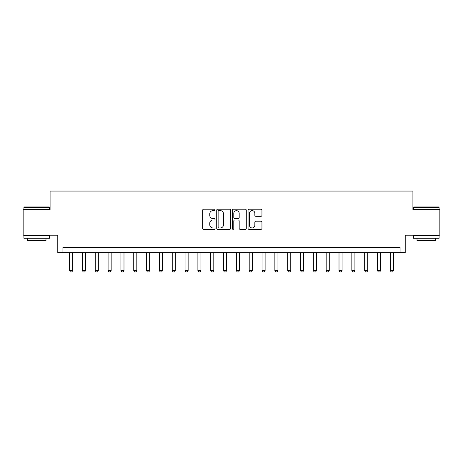 <?xml version="1.0" encoding="UTF-8"?>
<svg xmlns="http://www.w3.org/2000/svg" width="463" height="463" viewBox="0 0 463 463"><rect width="100%" height="100%" fill="white"/><g stroke="black" fill="none" stroke-linecap="round" stroke-linejoin="round"><path stroke-width="0.69" d="M215.081 209.918A0.706 0.706 0 0 0 214.375 209.212L203.668 209.212A1.007 1.007 0 0 0 202.661 210.219L202.661 228.352A1.007 1.007 0 0 0 203.668 229.359L214.375 229.359A0.706 0.706 0 0 0 215.081 228.658A0.706 0.706 0 0 0 214.375 227.952L212.986 227.952A3.224 3.224 0 0 1 209.762 224.729L209.762 223.218A3.224 3.224 0 0 1 212.986 219.994L214.375 219.994A0.706 0.706 0 0 0 215.081 219.288A0.706 0.706 0 0 0 214.375 218.582L212.986 218.582A3.224 3.224 0 0 1 209.762 215.359L209.762 213.848A3.224 3.224 0 0 1 212.986 210.624L214.375 210.624A0.706 0.706 0 0 0 215.081 209.918M260.941 216.314A1.007 1.007 0 0 0 261.948 215.307L261.948 210.219A1.007 1.007 0 0 0 260.941 209.212L249.053 209.212A1.007 1.007 0 0 0 248.046 210.219L248.046 228.352A1.007 1.007 0 0 0 249.053 229.359L260.941 229.359A1.007 1.007 0 0 0 261.948 228.352L261.948 222.205A1.007 1.007 0 0 0 260.941 221.198L255.854 221.198A1.007 1.007 0 0 0 254.847 222.205L254.847 225.255A2.697 2.697 0 0 1 252.15 227.952A2.697 2.697 0 0 1 249.459 225.255L249.459 213.316A2.697 2.697 0 0 1 252.15 210.624A2.697 2.697 0 0 1 254.847 213.316L254.847 215.307A1.007 1.007 0 0 0 255.854 216.314L260.941 216.314M400.078 252.642L405.212 252.642L405.212 235.192L439.85 235.192L439.85 209.536L412.909 209.536L412.909 191.063L50.091 191.063L50.091 209.536L23.15 209.536L23.15 235.192L57.788 235.192L57.788 252.642L400.078 252.642L400.078 247.514L62.922 247.514L62.922 252.642M230.62 210.219A1.007 1.007 0 0 0 229.613 209.212L217.726 209.212A1.007 1.007 0 0 0 216.719 210.219L216.719 228.352A1.007 1.007 0 0 0 217.726 229.359L229.613 229.359A1.007 1.007 0 0 0 230.62 228.352L230.62 210.219M233.387 209.212L245.274 209.212A1.007 1.007 0 0 1 246.281 210.219L246.281 228.352A1.007 1.007 0 0 1 245.274 229.359L240.187 229.359A1.007 1.007 0 0 1 239.18 228.352L239.18 221.001A1.007 1.007 0 0 0 238.173 219.994L234.799 219.994A1.007 1.007 0 0 0 233.792 221.001L233.792 228.658A0.706 0.706 0 0 1 233.086 229.359A0.706 0.706 0 0 1 232.38 228.658L232.38 210.219A1.007 1.007 0 0 1 233.387 209.212M218.831 210.624A0.706 0.706 0 0 0 218.125 211.325L218.125 227.246A0.706 0.706 0 0 0 218.831 227.952L220.29 227.952A3.224 3.224 0 0 0 223.513 224.729L223.513 213.848A3.224 3.224 0 0 0 220.29 210.624L218.831 210.624M239.18 213.368A2.697 2.697 0 0 0 236.489 210.671A2.697 2.697 0 0 0 233.792 213.368L233.792 217.575A1.007 1.007 0 0 0 234.799 218.582L238.173 218.582A1.007 1.007 0 0 0 239.18 217.575L239.18 213.368M69.595 252.642L69.595 270.606L72.674 270.606L72.674 252.642M72.674 270.606L71.904 271.937L70.364 271.937L69.595 270.606M82.42 252.642L82.42 270.606L85.499 270.606L85.499 252.642M85.499 270.606L84.729 271.937L83.19 271.937L82.42 270.606M95.251 252.642L95.251 270.606L98.33 270.606L98.33 252.642M98.33 270.606L97.56 271.937L96.02 271.937L95.251 270.606M108.082 252.642L108.082 270.606L111.161 270.606L111.161 252.642M111.161 270.606L110.391 271.937L108.851 271.937L108.082 270.606M120.912 252.642L120.912 270.606L123.991 270.606L123.991 252.642M123.991 270.606L123.222 271.937L121.682 271.937L120.912 270.606M24.226 206.973L49.269 206.973L49.582 207.279L23.92 207.279L24.226 206.973M36.751 238.271L23.92 238.271L23.92 235.708L49.582 235.708L49.582 238.271L36.751 238.271M45.987 238.271L45.987 240.633L27.514 240.633L27.514 238.271M413.731 206.973L438.774 206.973L439.08 207.279L413.418 207.279L413.731 206.973M426.249 238.271L413.418 238.271L413.418 235.708L439.08 235.708L439.08 238.271L426.249 238.271M435.486 238.271L435.486 240.633L417.013 240.633L417.013 238.271M133.738 252.642L133.738 270.606L136.816 270.606L136.816 252.642M136.816 270.606L136.047 271.937L134.507 271.937L133.738 270.606M146.568 252.642L146.568 270.606L149.647 270.606L149.647 252.642M149.647 270.606L148.878 271.937L147.338 271.937L146.568 270.606M159.399 252.642L159.399 270.606L162.478 270.606L162.478 252.642M162.478 270.606L161.709 271.937L160.169 271.937L159.399 270.606M172.23 252.642L172.23 270.606L175.309 270.606L175.309 252.642M175.309 270.606L174.539 271.937L173 271.937L172.23 270.606M185.055 252.642L185.055 270.606L188.134 270.606L188.134 252.642M188.134 270.606L187.365 271.937L185.825 271.937L185.055 270.606M197.886 252.642L197.886 270.606L200.965 270.606L200.965 252.642M200.965 270.606L200.195 271.937L198.656 271.937L197.886 270.606M210.717 252.642L210.717 270.606L213.796 270.606L213.796 252.642M213.796 270.606L213.026 271.937L211.487 271.937L210.717 270.606M223.548 252.642L223.548 270.606L226.627 270.606L226.627 252.642M226.627 270.606L225.857 271.937L224.318 271.937L223.548 270.606M236.373 252.642L236.373 270.606L239.452 270.606L239.452 252.642M239.452 270.606L238.682 271.937L237.143 271.937L236.373 270.606M249.204 252.642L249.204 270.606L252.283 270.606L252.283 252.642M252.283 270.606L251.513 271.937L249.974 271.937L249.204 270.606M262.035 252.642L262.035 270.606L265.114 270.606L265.114 252.642M265.114 270.606L264.344 271.937L262.805 271.937L262.035 270.606M274.866 252.642L274.866 270.606L277.945 270.606L277.945 252.642M277.945 270.606L277.175 271.937L275.635 271.937L274.866 270.606M287.691 252.642L287.691 270.606L290.77 270.606L290.77 252.642M290.77 270.606L290 271.937L288.461 271.937L287.691 270.606M300.522 252.642L300.522 270.606L303.601 270.606L303.601 252.642M303.601 270.606L302.831 271.937L301.291 271.937L300.522 270.606M313.353 252.642L313.353 270.606L316.432 270.606L316.432 252.642M316.432 270.606L315.662 271.937L314.122 271.937L313.353 270.606M326.183 252.642L326.183 270.606L329.262 270.606L329.262 252.642M329.262 270.606L328.493 271.937L326.953 271.937L326.183 270.606M339.009 252.642L339.009 270.606L342.088 270.606L342.088 252.642M342.088 270.606L341.318 271.937L339.778 271.937L339.009 270.606M351.839 252.642L351.839 270.606L354.918 270.606L354.918 252.642M354.918 270.606L354.149 271.937L352.609 271.937L351.839 270.606M364.67 252.642L364.67 270.606L367.749 270.606L367.749 252.642M367.749 270.606L366.98 271.937L365.44 271.937L364.67 270.606M377.501 252.642L377.501 270.606L380.58 270.606L380.58 252.642M380.58 270.606L379.81 271.937L378.271 271.937L377.501 270.606M390.326 252.642L390.326 270.606L393.405 270.606L393.405 252.642M393.405 270.606L392.636 271.937L391.096 271.937L390.326 270.606M23.92 209.536L23.92 207.279M29.771 235.708L29.771 235.192M43.73 235.708L43.73 235.192M49.582 209.536L49.582 207.279M413.418 209.536L413.418 207.279M419.27 235.708L419.27 235.192M433.229 235.708L433.229 235.192M439.08 209.536L439.08 207.279"/></g></svg>
